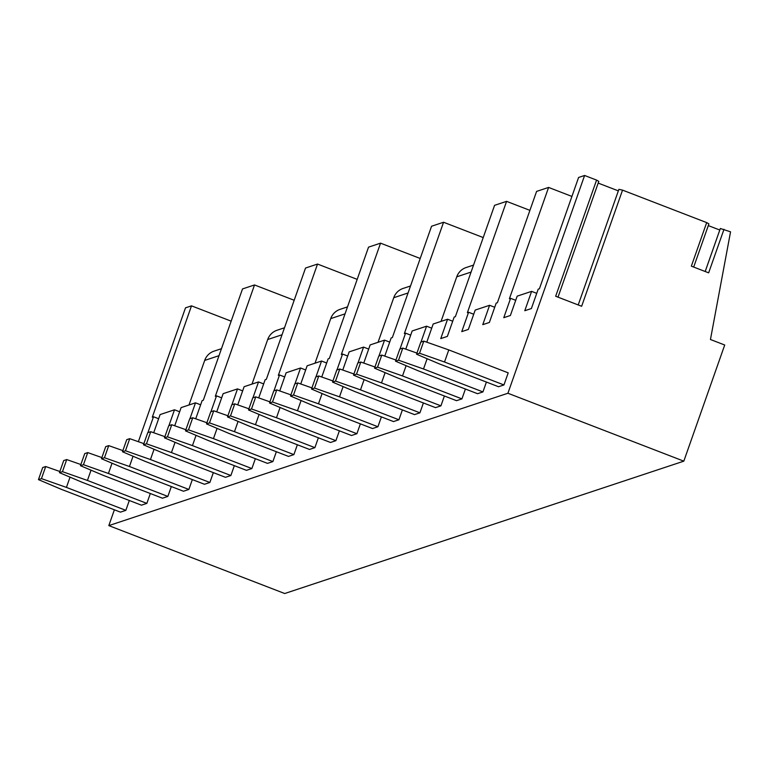 <?xml version="1.0" encoding="UTF-8"?>
<svg xmlns="http://www.w3.org/2000/svg" width="769" height="769" viewBox="0 0 769 769"><rect width="100%" height="100%" fill="white"/><g stroke="black" fill="none" stroke-linecap="round" stroke-linejoin="round"><path stroke-width="1.15" d="M231.161 321.163L191.5 305.851L185.502 307.84L138.362 441.694M114.379 509.799L108.814 525.611L284.713 593.524L683.814 461.16L724.715 345.012L710.45 339.504L730.55 231.825L720.332 228.499L705.202 271.515M195.72 418.807L202.112 400.639L203.314 400.236L242.514 288.933L254.52 284.953L294.181 300.266M719.794 230.037L708.297 225.596M723.994 229.287L708.653 272.841L691.341 266.161L706.682 222.606L708.903 223.885L693.686 267.074M706.682 222.606L622.544 190.126L618.891 189.328L578.211 304.947L618.891 189.328M618.343 190.875L598.186 183.089M622.544 190.126L581.643 306.273L555.67 296.248L596.571 180.1L598.791 181.378L558.015 297.151M596.571 180.1L584.603 175.476L507.915 393.247L683.814 461.16M536.733 293.345L531.6 291.364L524.785 310.724L531.389 308.532L538.204 289.173L539.405 288.779L578.596 177.466L584.603 175.476M494.717 307.273L489.584 305.293L482.769 324.653L489.372 322.461L496.188 303.111L497.389 302.707L536.589 191.404L548.595 187.425L571.925 196.431M452.71 321.211L447.577 319.231L440.762 338.591L447.366 336.399L454.181 317.039L455.383 316.645L494.573 205.333L506.579 201.353L529.908 210.36M384.769 356.105L391.161 337.937L392.363 337.543L431.563 226.24L443.559 222.251L483.23 237.563M321.75 377.012L328.152 358.835L329.343 358.441L368.543 247.137L380.549 243.158L420.21 258.471M258.73 397.909L265.132 379.742L266.334 379.338L305.533 268.035L317.53 264.055L357.191 279.368M531.6 291.364L517.191 296.142L510.376 315.501L503.782 317.684L510.597 298.334L509.395 298.728L548.595 187.425M510.597 298.334L515.73 300.314M489.584 305.293L475.184 310.07L468.369 329.43L461.765 331.622L468.581 312.262L473.714 314.242M468.581 312.262L467.379 312.656L506.579 201.353M447.577 319.231L433.178 324.009L426.776 342.176M420.979 342.07L426.574 326.191L431.707 328.18M426.574 326.191L412.165 330.968L405.772 349.145M399.976 349.03L405.571 333.16L410.704 335.14M405.571 333.16L404.369 333.563L443.559 222.251M378.973 355.999L384.558 340.129L389.691 342.109M384.558 340.129L370.158 344.906L363.756 363.074M357.969 362.968L363.554 347.098L368.687 349.078M363.554 347.098L349.155 351.875L342.753 370.043M336.966 369.937L342.551 354.057L347.684 356.047M342.551 354.057L341.349 354.461L380.549 243.158M315.953 376.897L321.548 361.026L326.681 363.006M321.548 361.026L307.139 365.804L300.746 383.971M294.95 383.866L300.544 367.995L305.678 369.976M300.544 367.995L286.135 372.773L279.743 390.94M273.947 390.835L279.532 374.964L284.665 376.945M279.532 374.964L278.34 375.359L317.53 264.055M252.943 397.804L258.528 381.924L263.661 383.914M258.528 381.924L244.129 386.701L237.727 404.879M231.93 404.763L237.525 388.893L242.658 390.873M237.525 388.893L223.125 393.67L216.723 411.838M210.927 411.732L216.522 395.862L221.655 397.842M216.522 395.862L215.32 396.256L254.52 284.953M189.924 418.701L195.518 402.831L200.651 404.811M195.518 402.831L181.109 407.608L174.717 425.776M168.92 425.67L174.505 409.79L179.638 411.771M174.505 409.79L160.106 414.568L153.704 432.736M147.917 432.63L153.502 416.76L158.635 418.74M153.502 416.76L152.3 417.163L191.5 305.851M471.08 272.072L456.748 276.821L441.05 321.394M408.06 292.97L393.738 297.718L378.04 342.292M345.041 313.867L330.718 318.616L315.021 363.189M282.031 334.765L267.699 339.523L252.011 384.087M221.472 348.684L214.042 351.145A15.572 15.101 71.7 0 0 204.689 360.421L188.991 404.994M456.748 276.821A15.572 15.101 -108.3 0 1 466.11 267.545L473.541 265.084M393.738 297.718A15.572 15.101 -108.3 0 1 403.091 288.442L410.521 285.981M330.718 318.616A15.572 15.101 -108.3 0 1 340.081 309.349L347.501 306.879M267.699 339.523A15.572 15.101 -108.3 0 1 277.061 330.247L284.492 327.777M108.814 525.611L507.915 393.247M482.942 391.911L477.539 393.709L418.115 370.764L395.545 361.19L398.544 360.2L423.508 368.976L482.942 391.911L486.412 382.058M461.929 398.88L456.526 400.678L397.102 377.733L374.532 368.159L377.541 367.159L402.504 375.945L461.929 398.88L465.408 389.027M440.925 405.849L435.523 407.637L376.099 384.702L353.529 375.128L356.528 374.128L381.501 382.904L440.925 405.849L444.395 395.987M419.922 412.818L414.52 414.606L355.095 391.661L332.525 382.087L335.524 381.097L360.498 389.873L419.922 412.818L423.392 402.956M398.919 419.778L393.517 421.575L334.092 398.63L311.522 389.056L314.521 388.066L339.494 396.842L398.919 419.778L402.389 409.925M377.915 426.747L372.513 428.544L313.079 405.599L290.519 396.025L293.518 395.026L318.481 403.812L377.915 426.747L381.386 416.894M356.903 433.716L351.5 435.504L292.076 412.569L269.506 402.994L272.505 401.995L297.478 410.771L356.903 433.716L360.373 423.854M335.899 440.685L330.497 442.473L271.072 419.528L248.502 409.954L251.501 408.964L276.475 417.74L335.899 440.685L339.369 430.823M314.896 447.645L309.494 449.442L250.069 426.497L227.499 416.923L230.498 415.933L255.471 424.709L314.896 447.645L318.366 437.792M293.893 454.614L288.49 456.402L229.066 433.466L206.496 423.892L209.495 422.892L234.468 431.678L293.893 454.614L297.363 444.761M272.88 461.583L267.487 463.371L208.053 440.435L185.483 430.861L188.492 429.861L213.455 438.638L272.88 461.583L276.359 451.72M251.876 468.552L246.474 470.34L187.05 447.395L164.479 437.821L167.479 436.83L192.452 445.607L251.876 468.552L255.346 458.689M230.873 475.511L225.471 477.309L166.046 454.364L143.476 444.79L146.475 443.8L171.449 452.576L230.873 475.511L234.343 465.658M209.87 482.48L204.467 484.268L145.043 461.333L122.473 451.759L125.472 450.759L150.445 459.535L209.87 482.48L213.34 472.618M188.866 489.449L183.464 491.237L124.04 468.302L101.47 458.728L104.469 457.728L129.442 466.504L188.866 489.449L192.337 479.587M167.853 496.418L162.461 498.206L103.027 475.261L80.457 465.687L83.465 464.697L108.429 473.473L167.853 496.418L171.333 486.556M146.85 503.378L141.448 505.175L82.023 482.23L59.453 472.656L62.452 471.657L87.426 480.442L146.85 503.378L150.32 493.525M125.847 510.347L120.445 512.135L61.02 489.199L38.45 479.625L41.449 478.626L66.422 487.402L125.847 510.347L129.317 500.484M503.945 384.952L498.543 386.74L439.118 363.804L416.548 354.221L419.547 353.231L444.52 362.007L503.945 384.952L508.203 372.85L448.779 349.914L423.806 341.128L420.806 342.128L416.548 354.221M444.52 362.007L448.779 349.914M419.547 353.231L423.806 341.128M395.545 361.19L399.803 349.097L402.802 348.097L416.952 353.077M423.508 368.976L427.122 358.71M398.544 360.2L402.802 348.097M374.532 368.159L378.8 356.057L381.799 355.067L395.948 360.036M402.504 375.945L406.119 365.679M377.541 367.159L381.799 355.067M353.529 375.128L357.787 363.026L360.796 362.036L374.945 367.005M381.501 382.904L385.115 372.648M356.528 374.128L360.796 362.036M332.525 382.087L336.784 369.995L339.783 368.995L353.932 373.974M360.498 389.873L364.112 379.617M335.524 381.097L339.783 368.995M311.522 389.056L315.78 376.964L318.779 375.964L332.929 380.943M339.494 396.842L343.109 386.576M314.521 388.066L318.779 375.964M290.519 396.025L294.777 383.923L297.776 382.933L311.926 387.903M318.481 403.812L322.096 393.545M293.518 395.026L297.776 382.933M269.506 402.994L273.774 390.892L276.773 389.893L290.922 394.872M297.478 410.771L301.092 400.514M272.505 401.995L276.773 389.893M248.502 409.954L252.761 397.861L255.76 396.862L269.919 401.841M276.475 417.74L280.089 407.483M251.501 408.964L255.76 396.862M227.499 416.923L231.757 404.83L234.756 403.831L248.906 408.8M255.471 424.709L259.086 414.443M230.498 415.933L234.756 403.831M206.496 423.892L210.754 411.79L213.753 410.8L227.903 415.769M234.468 431.678L238.073 421.412M209.495 422.892L213.753 410.8M185.483 430.861L189.751 418.759L192.75 417.759L206.899 422.739M213.455 438.638L217.069 428.381M188.492 429.861L192.75 417.759M164.479 437.821L168.738 425.728L171.747 424.728L185.896 429.708M192.452 445.607L196.066 435.341M167.479 436.83L171.747 424.728M143.476 444.79L147.735 432.687L150.734 431.697L164.883 436.667M171.449 452.576L175.063 442.31M146.475 443.8L150.734 431.697M122.473 451.759L126.731 439.657L129.73 438.666L143.88 443.636M150.445 459.535L154.06 449.279M125.472 450.759L129.73 438.666M101.47 458.728L105.728 446.626L108.727 445.626L122.877 450.605M129.442 466.504L133.047 456.248M104.469 457.728L108.727 445.626M80.457 465.687L84.725 453.595L87.724 452.595L101.873 457.574M108.429 473.473L112.043 463.207M83.465 464.697L87.724 452.595M59.453 472.656L63.712 460.554L66.72 459.564L80.87 464.534M87.426 480.442L91.04 470.176M62.452 471.657L66.72 459.564M38.45 479.625L42.708 467.523L45.707 466.533L59.857 471.503M66.422 487.402L70.037 477.145M41.449 478.626L45.707 466.533M219.011 355.672L204.689 360.421M705.183 271.505L720.332 228.499"/></g></svg>

